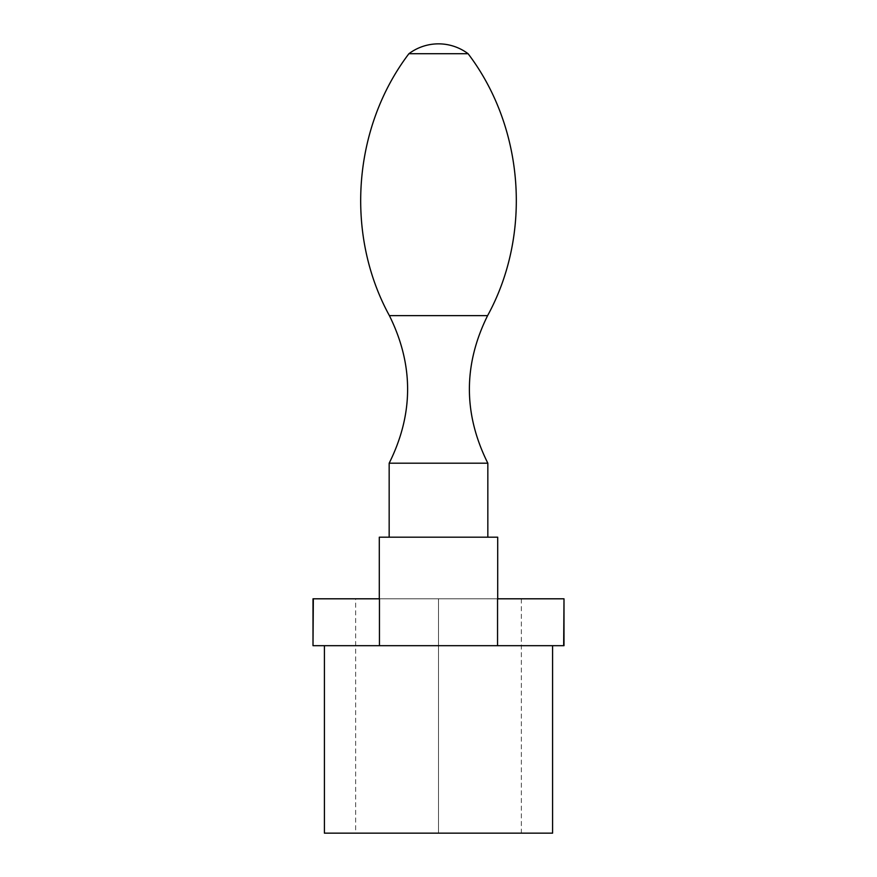 <?xml version="1.0" encoding="UTF-8"?>
<svg xmlns="http://www.w3.org/2000/svg" width="877" height="877" viewBox="0 0 877 877"><rect width="100%" height="100%" fill="white"/><g stroke="black" fill="none" stroke-linecap="round" stroke-linejoin="round"><path stroke-width="0.66" stroke-dasharray="4.38 3.29" d="M355.645 598.805L521.355 598.805L438.5 598.805L438.5 833.15L355.645 833.15L521.355 833.15L438.5 833.15L438.5 598.805L355.645 598.805L355.645 833.15M521.355 598.805L521.355 833.15M497.555 598.805L379.445 598.805M313.001 598.805L563.999 598.805M324.413 833.15L552.587 833.15M313.001 645.68L563.999 645.68M468.099 53.716L408.901 53.716M487.831 463.199L389.169 463.199M438.5 537.195L487.831 537.195L438.5 537.195M497.697 537.195L379.303 537.195M438.5 645.68L324.413 645.68L438.5 645.68M487.601 315.632L389.399 315.632"/><path stroke-width="1.32" d="M563.67 645.68L563.999 598.805L563.999 645.68L379.445 645.68L379.445 598.805L313.001 598.805L313.001 645.68L313.33 598.805M563.67 598.805L497.555 598.805L497.555 645.68M552.587 645.68L552.587 833.15L324.413 833.15L324.413 645.68M379.445 645.68L313.33 645.68M438.5 53.716L468.099 53.716A49.331 49.331 0 0 0 408.901 53.716L438.5 53.716M468.099 53.716C524.238 127.636 532.175 234.225 487.601 315.632L389.399 315.632C413.758 364.854 413.681 414.043 389.169 463.199L487.831 463.199L487.831 537.195M379.303 598.805L379.303 537.195L497.697 537.195L497.697 598.805M389.399 315.632C344.825 234.225 352.762 127.636 408.901 53.716M487.601 315.632C463.242 364.854 463.319 414.043 487.831 463.199M389.169 463.199L389.169 537.195"/></g></svg>
